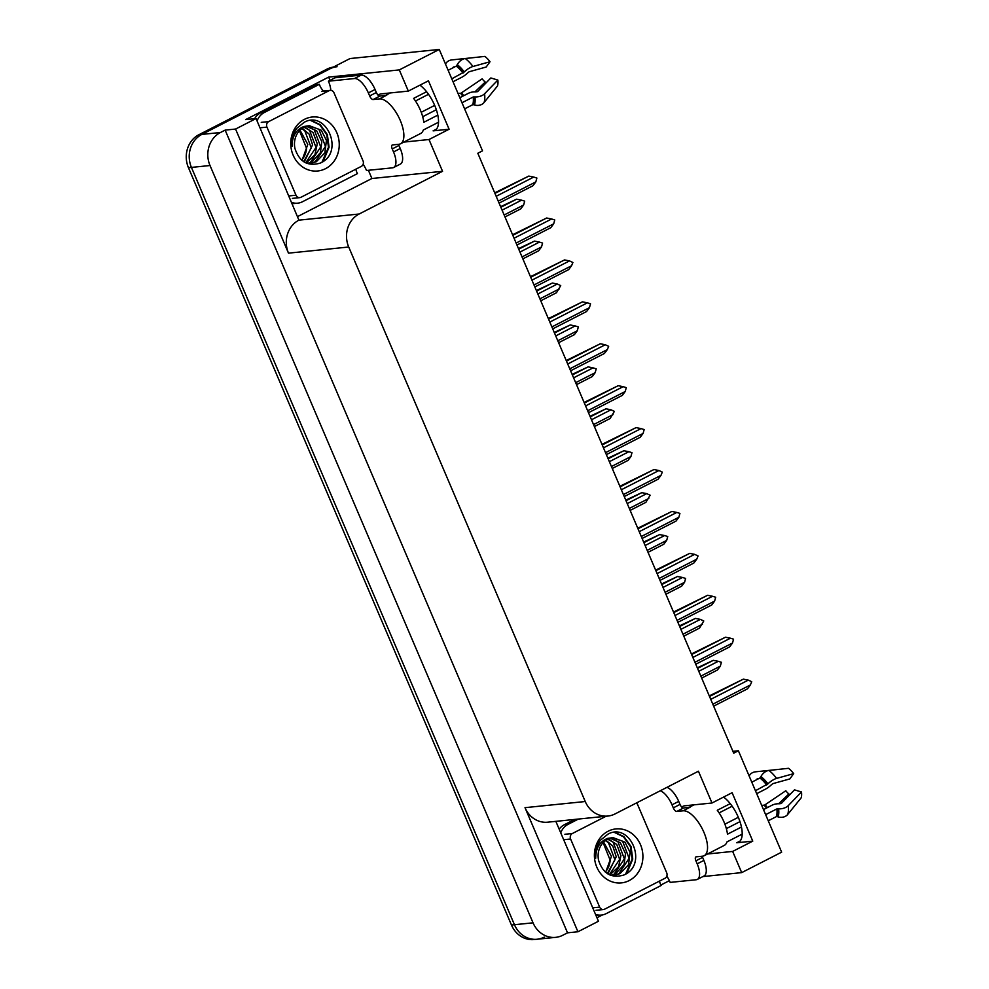<?xml version="1.0" encoding="UTF-8"?>
<svg xmlns="http://www.w3.org/2000/svg" width="989" height="989" viewBox="0 0 989 989"><rect width="100%" height="100%" fill="white"/><g stroke="black" fill="none" stroke-linecap="round" stroke-linejoin="round"><path stroke-width="1.48" d="M419.929 85.165A26.616 11.299 62.9 0 1 436.384 109.89A26.616 11.299 62.9 0 1 434.925 130.338A26.616 11.299 62.9 0 1 433.12 130.857L449.105 129.225L428.991 139.523L442.553 171.307L359.155 214.007A24.96 22.29 84.2 0 0 348.721 247.015L585.241 801.523A24.96 22.29 84.2 0 0 607.876 816.049A24.96 22.29 84.2 0 0 615.034 813.935L698.432 771.222L711.993 803.006L684.845 805.775A26.616 11.299 -117.1 0 0 683.04 806.295A26.616 11.299 -117.1 0 0 681.829 807.172M544.247 937.127A24.96 22.29 -95.8 0 1 537.089 939.241A24.96 22.29 -95.8 0 1 514.453 924.715L191.433 167.413A24.96 22.29 -95.8 0 1 201.855 134.405L350.019 58.549L439.252 49.45L399.296 69.91L328.657 77.105L330.042 80.369M669.392 880.667L660.85 885.031M602.511 914.912L596.96 917.755M368.403 170.293L371.901 178.502L297.825 216.443M359.155 214.007L298.913 220.151L256.064 118.544L245.655 119.607L328.657 77.105M585.241 801.523L525.011 807.667L577.935 931.762L598.456 921.254L555.843 821.352M525.011 807.667A24.96 22.29 84.2 0 0 547.646 822.193L607.876 816.049M298.913 220.151A24.96 22.29 84.2 0 0 288.491 253.147L235.555 129.052L225.146 130.115L567.525 932.825L562.84 935.223A24.96 22.29 -95.8 0 1 555.682 937.349A24.96 22.29 -95.8 0 1 533.034 922.824L210.014 165.522A24.96 22.29 -95.8 0 1 220.448 132.514L225.146 130.115M256.064 118.544L235.555 129.052M707.506 854.001L732.651 851.43L741.688 872.619L781.644 852.159L738.387 750.762L732.911 751.319M741.688 872.619L702.87 876.575M577.935 931.762L567.525 932.825M738.387 750.762L733.702 753.173L477.811 153.246L482.508 150.847L439.252 49.45M442.553 171.307L371.901 178.502M399.296 69.91L408.333 91.099L381.198 93.868A26.616 11.299 -117.1 0 0 379.393 94.388A26.616 11.299 -117.1 0 0 378.169 95.265M403.846 142.095L428.991 139.523M723.577 797.072A26.616 11.299 -117.1 0 1 740.032 821.797A26.616 11.299 -117.1 0 1 738.573 842.245A26.616 11.299 -117.1 0 1 736.768 842.764L752.765 841.132L732.107 792.708L711.993 803.006M752.765 841.132L732.651 851.43M449.105 129.225L428.447 80.801L408.333 91.099M555.682 937.349L537.089 939.241A24.96 22.29 -95.8 0 1 514.453 924.715L191.433 167.413A24.96 22.29 -95.8 0 1 201.855 134.405L329.906 68.847A24.96 22.29 -95.8 0 1 337.064 66.72M537.089 939.241L534.122 939.55A24.96 22.29 -95.8 0 1 511.474 925.024L188.454 167.71A24.96 22.29 -95.8 0 1 198.888 134.714L326.939 69.143A24.96 22.29 -95.8 0 1 333.268 67.116M698.778 671.284L718.261 661.307L721.389 662.284L720.326 666.153L717.421 670.023L701.671 678.083M720.326 666.153L700.842 676.13M697.294 667.822L713.292 660.343L697.542 668.403M718.261 661.307L713.292 660.343M709.274 695.897L743.345 679.146L709.521 696.466M710.745 699.359L748.314 680.123L743.345 679.146M748.314 680.123L751.714 681.705L750.379 684.957L712.809 704.193M750.379 684.957L747.486 688.826L713.65 706.158M680.889 629.363L700.373 619.386L703.772 620.981L699.544 628.102L683.795 636.162M702.437 624.232L682.954 634.209M679.418 625.901L695.403 618.422L679.666 626.482M700.373 619.386L695.403 618.422M663.013 587.441L682.497 577.465L685.624 578.441L684.561 582.311L681.656 586.18L665.918 594.241M684.561 582.311L665.078 592.287M661.542 583.98L677.527 576.5L661.777 584.561M682.497 577.465L677.527 576.5M645.137 545.52L664.608 535.543L667.748 536.52L666.685 540.39L663.78 544.259L648.03 552.319M666.685 540.39L647.202 550.366M643.654 542.059L659.651 534.579L643.901 542.64M664.608 535.543L659.651 534.579M691.385 653.976L725.469 637.225L691.632 654.545M692.869 657.438L730.438 638.202L725.469 637.225M730.438 638.202L733.566 639.166L732.503 643.035L694.933 662.271M732.503 643.035L729.598 646.905L695.761 664.237M673.509 612.055L707.592 595.304L673.756 612.624M674.98 615.517L712.55 596.28L707.592 595.304M712.55 596.28L715.69 597.245L714.614 601.114L677.045 620.35M714.614 601.114L711.721 604.984L677.885 622.316M655.633 570.134L689.704 553.383L655.868 570.702M657.104 573.595L694.674 554.359L689.704 553.383M694.674 554.359L698.073 555.942L696.738 559.193L659.169 578.429M696.738 559.193L693.833 563.062L660.009 580.395M637.744 528.213L671.828 511.461L637.992 528.781M639.228 531.674L676.797 512.438L671.828 511.461M676.797 512.438L679.925 513.402L678.862 517.272L641.292 536.508M678.862 517.272L675.957 521.141L642.121 538.473M398.542 144.32A4.154 1.768 -117.1 0 0 398.938 145.482L392.237 148.919A4.154 1.768 62.9 0 1 392.2 145.024A4.154 1.768 62.9 0 1 392.485 144.938L398.802 144.295A24.96 10.595 -117.1 0 0 400.496 143.801A24.96 10.595 -117.1 0 0 400.273 120.46A24.96 10.595 -117.1 0 0 379.442 98.9L373.113 99.543A4.154 1.768 62.9 0 1 369.651 95.945L376.352 92.509A4.154 1.768 -117.1 0 0 379.825 96.106L373.113 99.543M426.593 91.73L413.612 98.368A24.96 10.595 62.9 0 1 420.387 110.162A24.96 10.595 62.9 0 1 423.811 122.29L437.806 115.12M453.036 81.753L461.542 77.389A9.148 3.152 143 0 0 467.562 73.013L469.107 71.764L486.168 67.017L490.025 61.738L472.965 66.486A9.148 3.152 143 0 0 464.298 71.937L451.788 78.823M448.141 70.268L456.263 66.115L457.264 64.656A9.148 6.231 -53 0 1 465.275 58.536L484.857 56.398A19.137 8.122 -117.1 0 1 490.025 61.738M390.346 92.929L385.228 95.55A24.96 10.595 62.9 0 1 386.81 95.117L379.825 96.106M438.535 122.216L423.341 129.992A24.96 10.595 62.9 0 1 420.609 133.503L400.496 143.801M461.987 102.745L473.199 96.996L474.955 96.922A9.148 5.452 -6.8 0 0 484.585 93.757L497.85 80.072A19.137 8.122 -117.1 0 1 497.479 85.981L484.054 102.547A9.148 7.665 -161.3 0 1 474.46 104.982L473.385 104.661A0.828 0.692 18.7 0 0 472.717 104.71L464.595 108.864M415.467 100.989L428.521 94.301M421.24 112.276L434.678 105.39M497.85 80.072L490.841 77.958L477.576 91.643L475.61 91.866A9.148 5.452 -6.8 0 0 468.341 93.337L459.836 97.688M436.322 109.73L422.699 116.714M458.105 93.621A9.148 3.152 -37 0 1 460.651 93.386L482.162 78.836A11.411 4.846 -117.1 0 0 485.24 82.025L474.955 91.841M453.086 67.746L453.123 67.512A0.828 0.692 -161.3 0 1 453.741 66.968L454.829 66.856M485.92 83.039L485.24 82.025M475.87 57.374L451.874 59.909A9.148 7.665 18.7 0 0 445.507 64.112M361.17 75.102L354.458 78.539L328.435 81.197L335.135 77.76L361.17 75.102A16.64 7.059 62.9 0 1 375.054 89.48L376.352 92.509M398.938 145.482L400.236 148.511A16.64 7.059 62.9 0 1 400.384 164.075L393.671 167.5A16.64 7.059 62.9 0 1 392.546 167.833L366.523 170.479A16.64 7.059 62.9 0 0 363.148 164.223M354.458 78.539A16.64 7.059 62.9 0 1 368.353 92.917L369.651 95.945M392.237 148.919L393.535 151.935A16.64 7.059 62.9 0 1 393.671 167.5M328.435 81.197A16.64 7.059 62.9 0 1 330.821 90.358M292.348 203.623A16.64 14.86 84.2 0 0 293.98 203.549L297.701 203.178A16.64 14.86 -95.8 0 1 291.866 202.473M355.83 169.181A16.64 14.86 -95.8 0 0 357.437 173.607L302.461 201.756A16.64 14.86 -95.8 0 1 297.701 203.178M323.514 91.037A16.64 14.86 -95.8 0 1 319.36 84.325L315.639 84.695L260.663 112.845A16.64 14.86 84.2 0 0 254.593 118.692M257.078 120.918A16.64 14.86 -95.8 0 1 264.384 112.474L319.36 84.325M702.19 856.227A4.154 1.768 -117.1 0 0 702.598 857.389L695.897 860.826A4.154 1.768 62.9 0 1 695.86 856.931A4.154 1.768 62.9 0 1 696.132 856.845L702.462 856.202A24.96 10.595 -117.1 0 0 704.156 855.72A24.96 10.595 -117.1 0 0 703.933 832.367A24.96 10.595 -117.1 0 0 683.09 810.807L676.773 811.45A4.154 1.768 62.9 0 1 673.299 807.852L679.999 804.416A4.154 1.768 -117.1 0 0 683.473 808.013L676.773 811.45M730.241 803.637L717.272 810.275A24.96 10.595 62.9 0 1 724.047 822.069A24.96 10.595 62.9 0 1 727.471 834.197L741.466 827.027M756.684 793.66L765.189 789.296A9.148 3.152 143 0 0 771.222 784.92L772.755 783.671L789.828 778.924L793.685 773.645L776.612 778.392A9.148 3.152 143 0 0 767.959 783.844L755.435 790.73M751.788 782.188L759.911 778.022L760.924 776.563A9.148 6.231 -53 0 1 768.935 770.443L788.517 768.305A19.137 8.122 -117.1 0 1 793.685 773.645M694.006 804.836L688.876 807.457A24.96 10.595 62.9 0 1 690.47 807.024L683.473 808.013M742.195 834.123L726.989 841.899A24.96 10.595 62.9 0 1 724.257 845.41L704.156 855.72M765.647 814.652L776.86 808.915L778.615 808.841A9.148 5.452 -6.8 0 0 788.245 805.664L801.498 791.979A19.137 8.122 -117.1 0 1 801.139 797.888L787.701 814.454A9.148 7.665 -161.3 0 1 778.12 816.889L777.033 816.568A0.828 0.692 18.7 0 0 776.377 816.617L768.255 820.771M719.114 812.896L732.169 806.208M724.888 824.183L738.326 817.297M801.498 791.979L794.488 789.865L781.236 803.55L779.258 803.773A9.148 5.452 -6.8 0 0 771.989 805.244L763.483 809.595M739.982 821.636L726.346 828.621M761.753 805.541A9.148 3.152 -37 0 1 764.312 805.293L785.822 790.743A11.411 4.846 -117.1 0 0 788.901 793.932L778.615 803.748M756.733 779.653L756.77 779.419A0.828 0.692 -161.3 0 1 757.401 778.875L758.476 778.763M789.568 794.946L788.901 793.932M779.53 769.281L755.534 771.816A9.148 7.665 18.7 0 0 749.168 776.019M666.969 787.331A16.64 7.059 62.9 0 1 678.714 801.387L679.999 804.416M702.598 857.389L703.884 860.418A16.64 7.059 62.9 0 1 704.032 875.982L697.332 879.419A16.64 7.059 62.9 0 1 696.207 879.74L670.171 882.398A16.64 7.059 62.9 0 0 666.796 876.13M660.269 790.767A16.64 7.059 62.9 0 1 672.013 804.823L673.299 807.852M695.897 860.826L697.183 863.842A16.64 7.059 62.9 0 1 697.332 879.419M596.008 915.53A16.64 14.86 84.2 0 0 597.628 915.468L601.349 915.085A16.64 14.86 -95.8 0 1 595.526 914.38M659.49 881.088A16.64 14.86 -95.8 0 0 661.097 885.514L606.121 913.663A16.64 14.86 -95.8 0 1 601.349 915.085M574.708 819.436L564.311 824.752A16.64 14.86 84.2 0 0 559.181 829.178M560.738 832.825A16.64 14.86 -95.8 0 1 568.032 824.381L578.429 819.053M304.476 119.323A27.123 24.231 -95.8 0 1 336.853 132.81A27.123 24.231 -95.8 0 1 325.517 168.674A27.123 24.231 -95.8 0 1 293.14 155.186A27.123 24.231 -95.8 0 1 304.476 119.323M320.152 163.123C345.074 152.838 326.481 109.73 304.291 122.253L296.737 128.347C293.004 133.602 291.434 139.61 292.039 146.36C292.138 136.099 296.131 129.46 304.031 126.468L307.455 125.986A18.803 16.801 84.2 0 0 303.982 127.272A18.803 16.801 84.2 0 0 294.969 148.548C299.37 161.813 307.764 166.671 320.152 163.123M306.664 163.247L310.731 163.333L316.369 161.702L324.887 152.763L326.419 140.413L321.277 130.227L309.285 125.677L307.455 125.986M310.138 163.383L315.194 161.825L325.455 146.471L318.94 129.287L308.679 125.751M307.752 163.37L310.472 162.307L320.733 146.953L314.218 129.769L306.33 126.295M308.358 163.408L311.646 162.184L320.424 152.665L321.821 141.699L316.703 130.857L306.924 126.122M305.7 162.814L316.01 147.435L309.495 130.251L303.994 127.272M306.157 163.024L314.935 154.766L317.259 143.764L313.08 132.588L304.563 126.988M303.66 161.664L311.288 147.917L304.773 130.733L301.682 128.706M304.192 161.998L312.573 144.876L309.112 134.084L302.263 128.298M299.444 130.721L306.565 148.399L306.231 150.538A18.803 16.801 -95.8 0 1 301.62 160.131M301.979 160.428L307.789 144.431L300.001 130.152M300.965 197.281A4.154 3.721 -95.8 0 1 295.995 195.216L266.943 127.111A4.154 3.721 -95.8 0 1 268.687 121.61L329.028 90.716A4.154 3.721 -95.8 0 1 333.985 92.781L363.037 160.886A4.154 3.721 -95.8 0 1 361.306 166.387L300.965 197.281M323.193 161.43L329.077 147.176L327.359 134.628L320.349 124.787L311.646 120.559M321.981 162.196L328.484 147.237L326.766 134.689L319.756 124.849L310.892 120.584M608.124 831.23A27.123 24.231 -95.8 0 1 640.513 844.717A27.123 24.231 -95.8 0 1 629.177 880.581A27.123 24.231 -95.8 0 1 596.787 867.093A27.123 24.231 -95.8 0 1 608.124 831.23M623.812 875.03C648.722 864.745 630.129 821.636 607.938 834.16L600.385 840.254C596.651 845.508 595.094 851.517 595.699 858.267C595.786 848.006 599.779 841.367 607.679 838.375L611.115 837.893A18.803 16.801 84.2 0 0 607.629 839.179A18.803 16.801 84.2 0 0 598.617 860.455C603.03 873.72 611.425 878.591 623.812 875.03M610.324 875.154L614.392 875.24L620.029 873.621L628.547 864.67L630.08 852.333L624.937 842.134L612.933 837.584L611.115 837.893M613.798 875.29L618.842 873.732L629.103 858.378L622.6 841.194L612.339 837.658M611.412 875.277L614.12 874.214L624.38 858.86L617.878 841.676L609.99 838.202M612.018 875.314L615.306 874.091L624.084 864.571L625.481 853.606L620.363 842.764L610.584 838.029M609.36 874.721L619.658 859.342L613.155 842.158L607.642 839.179M609.817 874.931L618.582 866.673L620.919 855.67L616.74 844.495L608.223 838.895M607.308 873.571L614.935 859.824L608.433 842.64L605.342 840.613M607.852 873.905L616.221 856.783L612.772 846.003L605.911 840.205M603.105 842.64L610.213 860.306L609.879 862.445A18.803 16.801 -95.8 0 1 605.28 872.038M605.627 872.335L611.449 856.338L603.649 842.059M636.36 803.006A4.154 3.721 -95.8 0 1 637.645 804.687L666.697 872.793A4.154 3.721 -95.8 0 1 664.954 878.294L604.613 909.188A4.154 3.721 -95.8 0 1 599.655 907.123L570.604 839.018A4.154 3.721 -95.8 0 1 572.347 833.517L606.096 816.234M626.841 873.336L632.737 859.082L631.019 846.535L624.01 836.706L615.306 832.466M625.629 874.103L632.144 859.144L630.426 846.596L623.416 836.756L614.552 832.491M627.249 503.599L646.732 493.622L650.132 495.217L645.891 502.338L630.154 510.398M648.796 498.468L629.313 508.445M625.777 500.137L641.762 492.658L626.025 500.718M646.732 493.622L641.762 492.658M609.372 461.678L628.856 451.701L631.983 452.678L630.92 456.547L628.015 460.417L612.265 468.477M630.92 456.547L611.437 466.524M607.889 458.216L623.886 450.737L608.136 458.797M628.856 451.701L623.886 450.737M591.484 419.756L610.967 409.78L614.367 411.375L610.139 418.495L594.389 426.556M613.032 414.626L593.548 424.602M590.013 416.295L606.01 408.803L590.26 416.876M610.967 409.78L606.01 408.803M619.868 486.291L653.939 469.54L620.115 486.86M621.339 489.753L658.909 470.517L653.939 469.54M658.909 470.517L662.309 472.099L660.973 475.35L623.404 494.587M660.973 475.35L658.081 479.22L624.244 496.552M601.98 444.37L636.063 427.619L602.227 444.939M603.463 447.832L641.033 428.596L636.063 427.619M641.033 428.596L644.16 429.56L643.097 433.429L605.528 452.665M643.097 433.429L640.192 437.299L606.356 454.631M584.103 402.449L618.187 385.698L584.351 403.018M585.575 405.91L623.144 386.674L618.187 385.698M623.144 386.674L626.284 387.639L625.209 391.508L587.651 410.744M625.209 391.508L622.316 395.377L588.48 412.71M573.608 377.835L593.091 367.859L596.219 368.835L595.155 372.705L592.25 376.574L576.513 384.634M595.155 372.705L575.672 382.681M572.137 374.374L588.121 366.882L572.371 374.955M593.091 367.859L588.121 366.882M555.731 335.914L575.202 325.937L578.342 326.902L577.279 330.783L574.374 334.653L558.624 342.713M577.279 330.783L557.796 340.76M554.248 332.452L570.245 324.961L554.495 333.033M575.202 325.937L570.245 324.961M537.843 293.993L557.326 284.016L560.726 285.611L556.498 292.732L540.748 300.792M559.391 288.862L539.907 298.839M536.372 290.531L552.357 283.039L536.619 291.112M557.326 284.016L552.357 283.039M519.967 252.071L539.45 242.095L542.578 243.059L541.515 246.941L538.609 250.81L522.86 258.871M541.515 246.941L522.031 256.917M518.483 248.61L534.48 241.118L518.731 249.191M539.45 242.095L534.48 241.118M502.078 210.15L521.562 200.174L524.702 201.138L523.626 205.02L520.733 208.889L504.983 216.95M523.626 205.02L504.143 214.996M500.607 206.689L516.604 199.197L500.854 207.27M521.562 200.174L516.604 199.197M566.227 360.528L600.298 343.776L566.474 361.096M567.698 363.989L605.268 344.741L600.298 343.776M605.268 344.741L608.668 346.335L607.333 349.587L569.763 368.823M607.333 349.587L604.427 353.456L570.604 370.788M548.339 318.606L582.422 301.855L548.586 319.175M549.822 322.068L587.392 302.819L582.422 301.855M587.392 302.819L590.52 303.796L589.456 307.666L551.887 326.902M589.456 307.666L586.551 311.535L552.715 328.867M530.463 276.685L564.534 259.934L530.71 277.254M531.934 280.147L569.503 260.898L564.534 259.934M569.503 260.898L572.903 262.493L571.568 265.744L533.998 284.98M571.568 265.744L568.675 269.614L534.839 286.946M512.574 234.764L546.657 218.013L512.821 235.333M514.057 238.225L551.627 218.977L546.657 218.013M551.627 218.977L554.755 219.954L553.692 223.823L516.122 243.059M553.692 223.823L550.786 227.693L516.963 245.025M494.698 192.843L528.781 176.091L494.945 193.411M496.169 196.304L533.739 177.056L528.781 176.091M533.739 177.056L536.879 178.032L535.815 181.902L498.246 201.138M535.815 181.902L532.91 185.771L499.074 203.104M433.12 130.857L436.396 129.176M220.448 132.514L198.888 134.714M210.014 165.522L188.454 167.71M533.034 922.824L511.474 925.024M348.721 247.015L288.491 253.147M736.768 842.764L740.056 841.083M326.939 69.143L329.906 68.847M463 73.087A24.96 10.595 -117.1 0 0 456.263 66.115M379.442 98.9L386.143 95.463M472.717 104.71A24.96 10.595 -117.1 0 0 473.199 96.996M460.651 93.386A19.681 8.345 -117.1 0 0 462.926 96.106M461.109 93.51A20.522 8.703 -117.1 0 0 463.149 95.995M461.826 93.238A20.732 8.802 -117.1 0 0 463.804 95.661M484.054 102.547A28.458 12.078 -117.1 0 0 484.585 93.757M472.965 66.486A28.458 12.078 -117.1 0 0 465.275 58.536M474.46 104.982A26.073 11.064 -117.1 0 0 474.955 96.922M464.298 71.937A26.073 11.064 -117.1 0 0 457.264 64.656M473.385 104.661A25.232 10.706 -117.1 0 0 473.855 96.873M463.544 72.692A25.232 10.706 -117.1 0 0 456.733 65.645M375.054 89.48L368.353 92.917M393.535 151.935L400.236 148.511M264.384 112.474L260.663 112.845M766.648 784.994A24.96 10.595 -117.1 0 0 759.911 778.022M683.09 810.807L689.803 807.37M776.377 816.617A24.96 10.595 -117.1 0 0 776.86 808.915M764.312 805.293A19.681 8.345 -117.1 0 0 766.574 808.013M764.769 805.417A20.522 8.703 -117.1 0 0 766.809 807.902M765.474 805.145A20.732 8.802 -117.1 0 0 767.464 807.568M787.701 814.454A28.458 12.078 -117.1 0 0 788.245 805.664M776.612 778.392A28.458 12.078 -117.1 0 0 768.935 770.443M778.12 816.889A26.073 11.064 -117.1 0 0 778.615 808.841M767.959 783.844A26.073 11.064 -117.1 0 0 760.924 776.563M777.033 816.568A25.232 10.706 -117.1 0 0 777.515 808.779M767.204 784.598A25.232 10.706 -117.1 0 0 760.393 777.552M678.714 801.387L672.013 804.823M697.183 863.842L703.884 860.418M568.032 824.381L564.311 824.752M295.995 195.216L289.072 195.921M329.028 90.716L321.586 91.47M268.687 121.61L261.257 122.364M266.943 127.111L260.02 127.816M599.655 907.123L592.72 907.828M572.347 833.517L564.904 834.271M570.604 839.018L563.681 839.723M299.766 197.639L292.336 198.393M330.215 90.358L322.785 91.124M603.426 909.546L595.984 910.3"/></g></svg>
